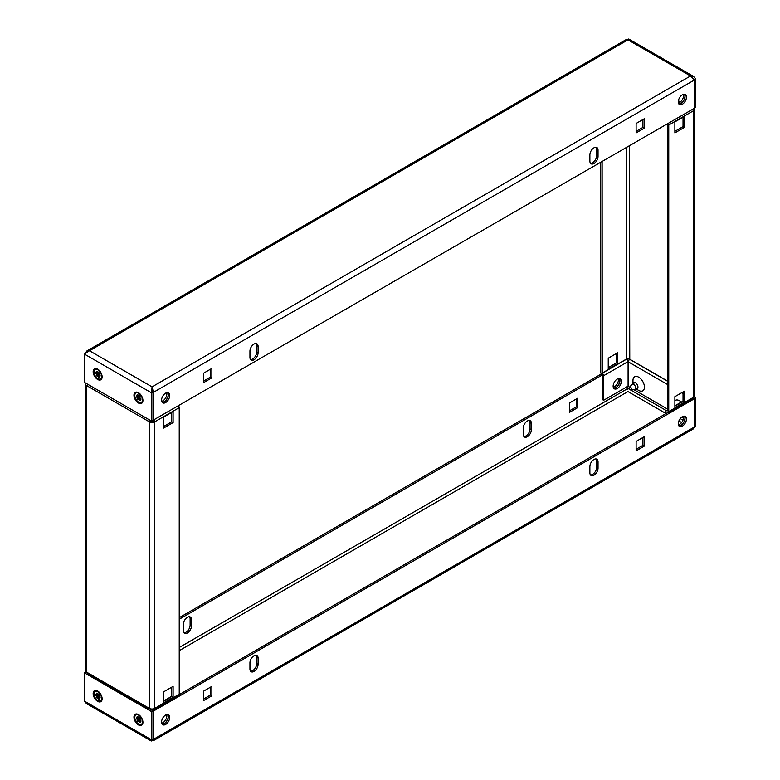<?xml version="1.0" encoding="UTF-8"?>
<svg xmlns="http://www.w3.org/2000/svg" width="780" height="780" viewBox="0 0 780 780"><rect width="100%" height="100%" fill="white"/><g stroke="black" fill="none" stroke-linecap="round" stroke-linejoin="round"><path stroke-width="1.17" d="M684.479 416.159A5.772 3.334 -60 0 1 684.548 420.869A5.772 3.334 -60 0 1 680.999 425.334A5.772 3.334 -60 0 1 678.873 425.87M682.354 416.695A5.772 3.334 -60 0 1 685.24 416.413A5.772 3.334 -60 0 1 686.127 421.034A5.772 3.334 -60 0 1 682.354 426.114A5.772 3.334 -60 0 1 679.468 426.397A5.772 3.334 -60 0 1 678.59 421.775A5.772 3.334 -60 0 1 682.354 416.695M167.758 714.48A5.772 3.334 -60 0 1 167.836 719.199A5.772 3.334 -60 0 1 164.278 723.655A5.772 3.334 -60 0 1 162.152 724.191M165.633 715.016A5.772 3.334 -60 0 1 168.519 714.733A5.772 3.334 -60 0 1 169.406 719.355A5.772 3.334 -60 0 1 165.633 724.444A5.772 3.334 -60 0 1 162.747 724.727A5.772 3.334 -60 0 1 161.87 720.106A5.772 3.334 -60 0 1 165.633 715.016M596.096 458.942A5.772 3.334 -60 0 1 596.69 461.048L596.69 467.327A5.772 3.334 -60 0 1 592.605 474.396A5.772 3.334 -60 0 1 590.489 474.932M593.97 475.186A5.772 3.334 -60 0 1 591.084 475.469A5.772 3.334 -60 0 1 589.885 472.826L589.885 466.547A5.772 3.334 -60 0 1 592.41 460.736A5.772 3.334 -60 0 1 596.856 459.196A5.772 3.334 -60 0 1 598.045 461.838L598.045 468.117A5.772 3.334 -60 0 1 593.97 475.186M256.142 655.21A5.772 3.334 -60 0 1 256.737 657.316L256.737 663.595A5.772 3.334 -60 0 1 252.661 670.663A5.772 3.334 -60 0 1 250.536 671.2M254.017 671.453A5.772 3.334 -60 0 1 251.14 671.736A5.772 3.334 -60 0 1 249.941 669.094L249.941 662.815A5.772 3.334 -60 0 1 252.457 657.004A5.772 3.334 -60 0 1 256.903 655.463A5.772 3.334 -60 0 1 258.102 658.106L258.102 664.384A5.772 3.334 -60 0 1 254.017 671.453M618.296 378.631A5.772 3.334 -60 0 1 614.367 386.86A5.772 3.334 -60 0 1 613.285 387.319M613.684 388.196A5.772 3.334 120 0 0 615.722 387.65A5.772 3.334 120 0 0 619.261 378.544M529.464 420.478A5.772 3.334 -60 0 1 530.059 422.584L530.059 428.863A5.772 3.334 -60 0 1 525.983 435.932A5.772 3.334 -60 0 1 523.858 436.469M523.263 434.363A5.772 3.334 120 0 0 524.452 436.995A5.772 3.334 120 0 0 527.338 436.712A5.772 3.334 120 0 0 531.414 429.644L531.414 423.365A5.772 3.334 120 0 0 530.225 420.722A5.772 3.334 120 0 0 525.779 422.273A5.772 3.334 120 0 0 523.263 428.074L523.263 434.363M189.511 616.746A5.772 3.334 -60 0 1 190.115 618.852L190.115 625.131A5.772 3.334 -60 0 1 186.03 632.2A5.772 3.334 -60 0 1 183.905 632.736M183.31 630.63A5.772 3.334 120 0 0 184.509 633.262A5.772 3.334 120 0 0 187.395 632.98A5.772 3.334 120 0 0 191.47 625.911L191.47 619.632A5.772 3.334 120 0 0 190.271 616.99A5.772 3.334 120 0 0 185.835 618.54A5.772 3.334 120 0 0 183.31 624.341L183.31 630.63M97.646 690.992A6.347 3.666 -120 0 0 93.161 693.586A6.347 3.666 -120 0 0 97.646 701.356A6.347 3.666 -120 0 0 102.131 698.773A6.347 3.666 -120 0 0 97.646 690.992L97.646 690.992M138.44 714.548A6.347 3.666 -120 0 0 133.955 717.142A6.347 3.666 -120 0 0 138.44 724.913A6.347 3.666 -120 0 0 142.925 722.319A6.347 3.666 -120 0 0 138.44 714.548L138.44 714.548M152.987 710.863L152.987 739.118L151.632 739.908L151.632 711.643L152.987 710.863L149.838 709.039M87.34 672.955L85.819 672.077L84.454 672.857L151.632 711.643M152.041 739.83L152.041 740.142C151.154 741.351 151.018 741.273 151.632 739.908L84.454 701.123L84.454 672.857M152.987 739.118L151.895 739.752M84.454 701.123L86.404 703.55L151.271 741M152.987 739.04L153.319 740.707L152.041 740.142C151.154 741.351 151.018 741.273 151.632 739.908M627.89 386.276L627.666 389.435M85.946 671.531L85.478 671.804L87.106 672.428M179.234 619.242L602.267 375.005M179.234 617.672L601.331 373.971M577.649 407.667L577.649 398.248L569.488 402.958L569.488 412.376L577.649 407.667L576.293 406.877L569.488 410.806M576.293 399.029L576.293 406.877M627.51 359.911L628.7 360.594M693.196 397.829L694.181 398.404L695.545 397.615L694.054 396.757M627.188 359.522L628.368 358.839L629.577 359.531M694.181 426.67L695.545 425.88L695.545 397.615M695.545 425.88L694.473 427.157M153.319 740.707L693.079 429.078L694.522 426.943L153.465 739.313L153.465 711.058L152.11 710.268L153.728 709.332M153.465 711.058L694.522 398.677L693.176 397.898M667.729 412.581L179.176 694.639M210.512 687.151L210.512 695L203.707 698.929M211.868 695.789L203.707 700.499L203.707 691.08L211.868 686.361L211.868 695.789L210.512 695M642.925 437.502L642.925 445.351L636.119 449.27M644.28 446.131L636.119 450.85L636.119 441.421L644.28 436.712L644.28 446.131L642.925 445.351M694.522 398.677L694.522 426.943M167.758 392.603A5.772 3.334 -60 0 1 167.836 397.312A5.772 3.334 -60 0 1 164.278 401.778A5.772 3.334 -60 0 1 162.152 402.314M165.633 402.558A5.772 3.334 -60 0 1 162.747 402.841A5.772 3.334 -60 0 1 161.87 398.219A5.772 3.334 -60 0 1 165.633 393.139A5.772 3.334 -60 0 1 168.519 392.857A5.772 3.334 -60 0 1 169.406 397.478A5.772 3.334 -60 0 1 165.633 402.558M684.479 94.273A5.772 3.334 -60 0 1 684.548 98.992A5.772 3.334 -60 0 1 680.999 103.447A5.772 3.334 -60 0 1 678.873 103.984M682.354 104.237A5.772 3.334 -60 0 1 679.468 104.52A5.772 3.334 -60 0 1 678.59 99.898A5.772 3.334 -60 0 1 682.354 94.809A5.772 3.334 -60 0 1 685.24 94.526A5.772 3.334 -60 0 1 686.127 99.148A5.772 3.334 -60 0 1 682.354 104.237M256.142 343.531A5.772 3.334 -60 0 1 256.737 345.637L256.737 351.926A5.772 3.334 -60 0 1 254.66 357.23A5.772 3.334 -60 0 1 250.536 359.522M254.017 344.068A5.772 3.334 -60 0 1 256.903 343.785A5.772 3.334 -60 0 1 258.102 346.427L258.102 352.706A5.772 3.334 -60 0 1 255.586 358.517A5.772 3.334 -60 0 1 251.14 360.058A5.772 3.334 -60 0 1 249.941 357.415L249.941 351.136A5.772 3.334 -60 0 1 254.017 344.068M596.096 147.264A5.772 3.334 -60 0 1 596.69 149.37L596.69 155.659A5.772 3.334 -60 0 1 594.604 160.963A5.772 3.334 -60 0 1 590.489 163.254M593.97 147.8A5.772 3.334 -60 0 1 596.856 147.518A5.772 3.334 -60 0 1 598.045 150.16L598.045 156.439A5.772 3.334 -60 0 1 595.53 162.25A5.772 3.334 -60 0 1 591.084 163.79A5.772 3.334 -60 0 1 589.885 161.148L589.885 154.869A5.772 3.334 -60 0 1 593.97 147.8M97.646 369.115A6.347 3.666 -120 0 0 93.161 371.709A6.347 3.666 -120 0 0 97.646 379.48A6.347 3.666 -120 0 0 102.131 376.886A6.347 3.666 -120 0 0 97.646 369.115L97.646 369.115M138.44 392.671A6.347 3.666 -120 0 0 133.955 395.255A6.347 3.666 -120 0 0 138.44 403.026A6.347 3.666 -120 0 0 142.925 400.442A6.347 3.666 -120 0 0 138.44 392.671L138.44 392.671M694.181 79.657L695.545 78.877L695.545 107.143L694.522 107.728M628.368 40.092C628.982 38.727 628.846 38.649 627.958 39.858L626.681 39.292L86.921 350.922L89.486 350.747L84.454 354.12L84.454 382.385L151.632 421.161L152.987 420.381L152.987 392.116L152.041 386.86L153.465 392.311L152.11 391.531M152.987 420.303L694.522 108.196L694.522 79.94L690.514 75.972L693.596 76.45L695.545 78.877M85.527 352.843L86.921 350.922M84.454 354.12L151.632 392.906L151.632 421.161M152.041 386.86L690.514 75.972L627.958 39.858L89.486 350.747L152.041 386.86L151.632 392.906L152.987 392.116M152.041 388.43L152.334 390.565M636.119 132.893L636.119 123.464L644.28 118.755L644.28 128.174L636.119 132.893M644.28 128.174L642.925 127.393L636.119 131.323M642.925 119.545L642.925 127.393M203.707 382.541L203.707 373.123L211.868 368.404L211.868 377.832L203.707 382.541M211.868 377.832L210.512 377.042L203.707 380.971M210.512 369.194L210.512 377.042M153.465 420.576L153.465 392.311L694.522 79.94M167.671 714.47A5.772 3.334 -60 0 1 168.217 716.508A5.772 3.334 -60 0 1 162.103 724.123M166.715 714.568A5.772 3.334 -60 0 1 166.861 715.728A5.772 3.334 -60 0 1 161.704 723.245M167.671 392.594A5.772 3.334 -60 0 1 168.217 394.631A5.772 3.334 -60 0 1 162.103 402.246M166.715 392.681A5.772 3.334 -60 0 1 166.861 393.841A5.772 3.334 -60 0 1 161.704 401.369M171.756 687.151L171.756 696.569L163.595 701.279M171.756 412.376L171.756 421.795L163.595 426.504M153.26 709.605L153.328 709.166A2.018 1.17 -120 0 0 154.343 709.274L178.815 695.136A2.018 1.17 60 0 0 179.234 694.219L179.234 407.657L154.752 421.795A2.018 1.17 -120 0 0 154.196 420.157M173.111 697.359L173.111 686.361L163.595 691.86L163.595 702.848L173.111 697.359L171.756 696.569M173.111 422.575L173.111 411.587L163.595 417.085L163.595 428.074L173.111 422.575L171.756 421.795M153.397 421.005A1.921 1.111 -0 0 1 150.676 421.005L148.804 421.493L149.321 421.795A3.841 2.223 -0 0 0 154.752 421.795L153.328 420.888A2.018 1.17 60 0 1 152.812 420.478M154.343 709.274A2.018 1.17 -120 0 0 154.752 708.347A3.841 2.223 180 0 1 149.321 708.347L148.804 708.045A2.018 1.17 120 0 0 149.224 708.971A2.018 1.17 120 0 0 150.228 708.874L150.296 709.303M85.946 383.243A3.841 2.223 -0 0 0 85.644 384.111A3.841 2.223 -0 0 0 86.765 385.681L87.282 385.973A2.018 1.17 -60 0 1 87.847 384.345M149.224 708.971L87.701 673.452A2.018 1.17 -60 0 1 87.282 672.535L86.765 672.233A3.841 2.223 180 0 1 85.644 670.663L85.644 384.111M149.36 419.854A2.018 1.17 120 0 0 148.804 421.493L87.282 385.973M151.661 710.092L151.661 708.991M178.669 406.029A2.018 1.17 60 0 1 179.234 407.657M151.905 708.991L151.905 710.229M681.291 402.1A8.102 4.68 -120 0 0 679.497 400.735A8.102 4.68 -120 0 0 674.875 400.774M633.009 383.76A3.52 2.038 60 0 1 635.466 382.795L635.466 382.795A3.52 2.038 60 0 1 637.962 387.104A3.52 2.038 60 0 1 635.895 388.752M638.703 390.419L635.856 388.772L638.703 390.419A8.102 4.68 -120 0 0 644.436 387.104A8.102 4.68 -120 0 0 638.703 377.179A8.102 4.68 -120 0 0 632.97 380.494L632.97 383.779M613.733 388.264A5.772 3.334 120 0 0 617.858 385.973A5.772 3.334 120 0 0 619.944 380.659A5.772 3.334 120 0 0 619.34 378.553M621.299 381.449A5.772 3.334 120 0 0 620.11 378.807A5.772 3.334 120 0 0 615.664 380.348A5.772 3.334 120 0 0 613.139 386.159A5.772 3.334 120 0 0 614.338 388.801A5.772 3.334 120 0 0 618.784 387.25A5.772 3.334 120 0 0 621.299 381.449M683.436 416.237A5.772 3.334 -60 0 1 683.582 417.398A5.772 3.334 -60 0 1 678.425 424.924M684.392 416.149A5.772 3.334 -60 0 1 684.938 418.187A5.772 3.334 -60 0 1 678.824 425.802M683.436 94.361A5.772 3.334 -60 0 1 683.582 95.521A5.772 3.334 -60 0 1 678.425 103.038M684.392 94.263A5.772 3.334 -60 0 1 684.938 96.301A5.772 3.334 -60 0 1 678.824 103.915M683.036 391.96L683.036 401.388L674.875 406.097M683.036 117.185L683.036 126.604L674.875 131.323M667.134 124.01A2.018 1.17 60 0 0 667.329 124.137L667.397 410.806M692.669 109.268A2.018 1.17 60 0 1 693.235 110.906L668.752 125.034L668.752 411.596A2.018 1.17 -120 0 1 668.343 412.513A2.018 1.17 -120 0 1 667.329 412.415L667.261 412.844M684.392 391.18L684.392 402.168L674.875 407.667L674.875 396.679L684.392 391.18M684.392 116.405L684.392 127.393L674.875 132.893L674.875 121.894L684.392 116.405M608.244 369.194L617.76 363.704L617.76 352.716L608.244 358.205L608.244 369.194M603.623 375.716L628.095 361.579L628.095 386.159L603.623 400.286L603.623 375.716A2.018 1.17 60 0 0 602.199 373.24L602.131 161.548M603.623 400.286L602.267 399.506L602.199 374.81A2.018 1.17 -120 0 1 600.766 372.343L600.766 162.328M616.405 353.496L616.405 362.915L608.244 367.624M629.548 387.153L628.339 386.451L628.339 361.881A2.018 1.17 120 0 1 629.772 359.404L629.323 145.841M628.095 361.579A2.018 1.17 -120 0 0 626.672 359.112L626.603 358.995A1.921 1.111 180 0 1 629.323 358.995M668.752 411.596L693.235 397.459L693.235 110.906A3.841 2.223 0 0 0 694.356 109.337L694.356 395.889A3.841 2.223 180 0 1 693.235 397.459A2.018 1.17 60 0 1 692.816 398.385L668.343 412.513M694.356 109.337A3.841 2.223 0 0 0 694.054 108.469M683.514 418.304L681.603 417.202M667.397 409.003L633.711 389.552M668.752 125.034A2.018 1.17 -120 0 0 668.197 123.396M667.397 410.124L666.315 410.748A2.018 1.17 60 0 0 665.905 411.674L665.905 413.634M666.315 410.748A2.018 1.17 60 0 1 667.329 410.845M684.392 127.393L683.036 126.604M617.76 363.704L616.405 362.915M684.392 402.168L683.036 401.388M630.474 389.922A1.687 0.975 -120 0 0 631.147 390.068A1.687 0.975 -120 0 0 631.615 388.801A1.687 0.975 -120 0 0 630.474 387.173A1.687 0.975 -120 0 0 629.489 387.212A1.687 0.975 -120 0 0 629.431 388.586A1.687 0.975 -120 0 0 630.474 389.922M629.489 387.212L631.966 384.423A2.886 1.667 60 0 1 632.209 384.218A2.886 1.667 60 0 1 633.652 384.365A2.886 1.667 60 0 1 635.534 386.909A2.886 1.667 60 0 1 635.096 389.22A2.886 1.667 60 0 1 634.793 389.327L631.147 390.068M99.118 694.649L95.609 695.321L96.934 696.091L98.007 695.565L96.311 697.135L97.149 698.178L97.812 697.232A1.462 0.848 -120 0 0 97.851 697.252A1.462 0.848 -120 0 0 97.89 697.281L99.294 696.335M100.776 700.625A5.431 3.139 -120 0 0 101.01 700.508A5.431 3.139 -120 0 0 102.121 698.373M97.851 700.499A5.431 3.139 -120 0 0 100.561 700.762A5.431 3.139 -120 0 0 101.4 696.413A5.431 3.139 -120 0 0 97.851 691.626A5.431 3.139 -120 0 0 95.131 691.353A5.431 3.139 -120 0 0 94.302 695.711A5.431 3.139 -120 0 0 97.851 700.499M98.007 695.565L99.265 694.834M98.885 694.346L97.89 694.892L98.553 693.947L99.391 694.98L98.728 695.926A1.462 0.848 -120 0 1 98.767 696.033L100.093 696.803L100.093 697.915L98.767 697.144L99.674 696.53M95.609 695.321L95.609 694.21L96.934 694.97L98.007 694.453L96.973 694.922L96.311 693.206L97.149 693.127L97.812 694.843A1.462 0.848 -120 0 1 97.89 694.892M98.767 697.144A1.462 0.848 -120 0 1 98.728 697.203L99.391 698.919L98.553 698.987L97.89 697.281M98.553 698.987L99.079 698.129M96.311 693.206L97.188 693.254M97.812 697.232L98.836 696.608M96.311 697.135L99.294 694.873M97.978 691.207A5.431 3.139 -120 0 0 95.579 691.1A5.431 3.139 -120 0 0 95.365 691.246M139.912 718.195L136.403 718.877L137.728 719.638L138.801 719.111L137.105 720.691L137.943 721.724L138.606 720.788A1.462 0.848 -120 0 0 138.645 720.808A1.462 0.848 -120 0 0 138.684 720.827L140.088 719.891M141.57 724.172A5.431 3.139 -120 0 0 141.804 724.064A5.431 3.139 -120 0 0 142.916 721.929M138.645 724.045A5.431 3.139 -120 0 0 141.355 724.318A5.431 3.139 -120 0 0 142.194 719.959A5.431 3.139 -120 0 0 138.645 715.172A5.431 3.139 -120 0 0 135.925 714.909A5.431 3.139 -120 0 0 135.096 719.258A5.431 3.139 -120 0 0 138.645 724.045M138.801 719.111L140.059 718.39M139.669 717.902L138.684 718.438L139.347 717.493L140.185 718.536L139.522 719.482A1.462 0.848 -120 0 1 139.561 719.579L140.887 720.35L140.887 721.461L139.561 720.7L140.468 720.086M136.403 718.877L136.403 717.756L137.728 718.526L138.801 718L137.768 718.468L137.105 716.761L137.943 716.683L138.606 718.399A1.462 0.848 -120 0 1 138.684 718.438M139.561 720.7A1.462 0.848 -120 0 1 139.522 720.759L140.185 722.465L139.347 722.543L138.684 720.827M139.347 722.543L139.874 721.675M137.105 716.761L137.982 716.8M138.606 720.788L139.63 720.154M137.105 720.691L140.088 718.419M138.772 714.753A5.431 3.139 -120 0 0 136.373 714.655A5.431 3.139 -120 0 0 136.159 714.792M139.912 396.318L136.403 396.991L137.728 397.761L138.801 397.235L137.105 398.804L137.943 399.848L138.606 398.902A1.462 0.848 -120 0 0 138.645 398.921A1.462 0.848 -120 0 0 138.684 398.95L140.088 398.005M141.57 402.295A5.431 3.139 -120 0 0 141.804 402.178A5.431 3.139 -120 0 0 142.916 400.043M138.645 402.168A5.431 3.139 -120 0 0 141.355 402.431A5.431 3.139 -120 0 0 142.194 398.083A5.431 3.139 -120 0 0 138.645 393.296A5.431 3.139 -120 0 0 135.925 393.023A5.431 3.139 -120 0 0 135.096 397.381A5.431 3.139 -120 0 0 138.645 402.168M138.801 397.235L140.059 396.503M139.669 396.026L138.684 396.562L139.347 395.616L140.185 396.659L139.522 397.595A1.462 0.848 -120 0 1 139.561 397.702L140.887 398.473L140.887 399.584L139.561 398.814L140.468 398.2M136.403 396.991L136.403 395.879L137.728 396.649L138.801 396.123L137.768 396.591L137.105 394.875L137.943 394.807L138.606 396.513A1.462 0.848 -120 0 1 138.684 396.562M139.561 398.814A1.462 0.848 -120 0 1 139.522 398.873L140.185 400.589L139.347 400.657L138.684 398.95M139.347 400.657L139.874 399.799M137.105 394.875L137.982 394.924M138.606 398.902L139.63 398.278M137.105 398.804L140.088 396.542M138.772 392.876A5.431 3.139 -120 0 0 136.373 392.769A5.431 3.139 -120 0 0 136.159 392.915M99.118 372.762L95.609 373.444L96.934 374.205L98.007 373.678L96.311 375.258L97.149 376.291L97.812 375.346A1.462 0.848 -120 0 0 97.851 375.375A1.462 0.848 -120 0 0 97.89 375.394L99.294 374.459M100.776 378.739A5.431 3.139 -120 0 0 101.01 378.631A5.431 3.139 -120 0 0 102.121 376.496M97.851 378.612A5.431 3.139 -120 0 0 100.561 378.885A5.431 3.139 -120 0 0 101.4 374.527A5.431 3.139 -120 0 0 97.851 369.74A5.431 3.139 -120 0 0 95.131 369.476A5.431 3.139 -120 0 0 94.302 373.825A5.431 3.139 -120 0 0 97.851 378.612M98.007 373.678L99.265 372.947M98.885 372.469L97.89 373.006L98.553 372.06L99.391 373.103L98.728 374.049A1.462 0.848 -120 0 1 98.767 374.147L100.093 374.917L100.093 376.028L98.767 375.268L99.674 374.644M95.609 373.444L95.609 372.323L96.934 373.094L98.007 372.567L96.973 373.035L96.311 371.329L97.149 371.251L97.812 372.967A1.462 0.848 -120 0 1 97.89 373.006M98.767 375.268A1.462 0.848 -120 0 1 98.728 375.316L99.391 377.032L98.553 377.11L97.89 375.394M98.553 377.11L99.079 376.243M96.311 371.329L97.188 371.368M97.812 375.346L98.836 374.722M96.311 375.258L99.294 372.986M97.978 369.32A5.431 3.139 -120 0 0 95.579 369.223A5.431 3.139 -120 0 0 95.365 369.359M179.234 650.647L627.958 391.57L665.905 413.478M678.873 420.966L681.623 422.555M627.89 388.469L179.234 647.507M191.47 625.911L190.115 625.131M191.47 619.632L190.115 618.852M531.414 429.644L530.059 428.863M531.414 423.365L530.059 422.584M682.978 420.196L680.228 418.606M666.461 410.66L630.757 390.049M630.201 389.717L627.89 388.391M258.102 664.384L256.737 663.595M258.102 658.106L256.737 657.316M598.045 468.117L596.69 467.327M598.045 461.838L596.69 461.048M258.102 346.427L256.737 345.637M598.045 150.16L596.69 149.37M598.045 156.439L596.69 155.659M258.102 352.706L256.737 351.926M179.234 694.219L154.752 708.347L154.752 421.795M148.804 708.045L87.282 672.535M149.321 708.347L149.321 421.795M86.765 385.681L86.765 672.233M602.131 373.123L626.603 358.995L626.603 147.41M629.84 359.287L667.397 380.971M678.376 100.757L680.413 101.936M629.772 359.404L667.397 381.127M628.339 361.881L667.397 384.433M681.74 392.71L683.036 393.461M602.199 373.24L626.672 359.112M628.729 39L693.596 76.45M171.756 696.277L163.595 700.986M679.907 102.326L678.298 101.4M683.036 401.095L674.875 405.805M635.096 389.22L637.923 387.582M632.209 384.218L635.037 382.59"/></g></svg>
